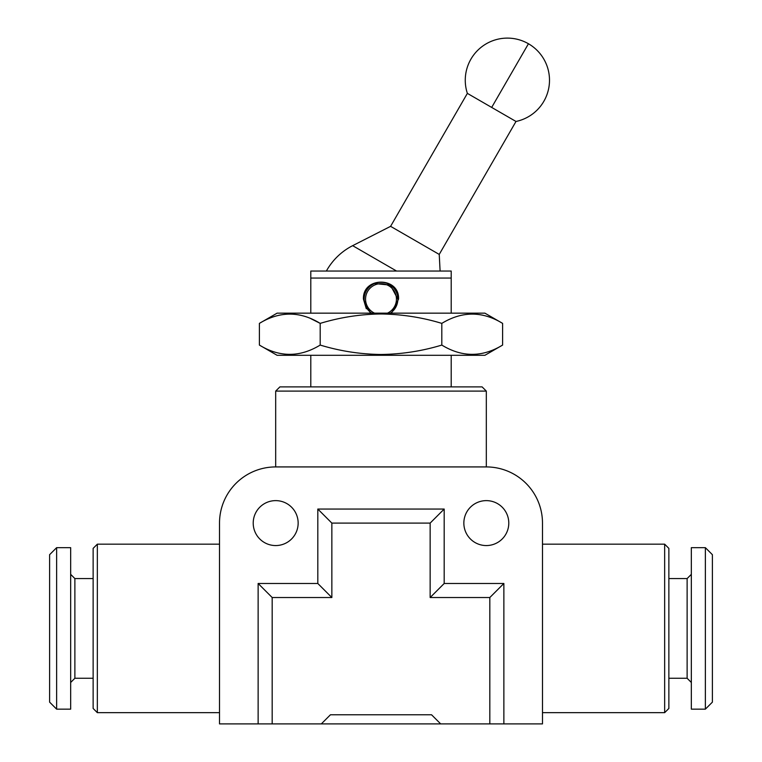 <?xml version="1.0" encoding="UTF-8"?>
<svg xmlns="http://www.w3.org/2000/svg" width="762" height="762" viewBox="0 0 762 762"><rect width="100%" height="100%" fill="white"/><g stroke="black" fill="none" stroke-linecap="round" stroke-linejoin="round"><path stroke-width="1.14" d="M502.606 323.383L484.908 313.163L277.092 313.163L259.394 323.383L259.394 345.072C279.606 357.435 299.876 357.435 320.192 345.072C340.138 351.111 360.407 354.244 381 354.482C401.85 354.206 422.119 351.072 441.808 345.072C462.02 357.435 482.289 357.435 502.606 345.072L502.606 323.383C482.394 311.029 462.124 311.029 441.808 323.383C422.119 317.392 401.85 314.258 381 313.973C360.407 314.211 340.138 317.344 320.192 323.383C299.98 311.029 279.711 311.029 259.394 323.383M391.525 313.163L398.555 299.123C399.64 276.463 362.36 276.492 363.445 299.123L370.475 313.163M366.303 308.715L363.445 299.123L364.76 292.456M451.209 278.063L310.791 278.063L310.791 271.043L451.209 271.043L451.209 313.163M310.791 313.163L310.791 278.063M326.374 271.043A62.484 62.484 0 0 1 352.654 245.669L396.583 271.043M515.998 121.463A42.129 42.129 0 0 0 528.447 43.748L491.681 107.423L515.998 121.463L439.236 254.422L390.592 226.343L352.654 245.669M439.236 254.422L440.103 271.043M491.681 107.423L467.363 93.374L390.592 226.343M364.808 292.351L368.551 286.741M393.459 286.76L397.154 292.265M397.221 292.427L398.555 299.123M310.791 386.886L310.791 355.292M451.209 355.292L451.209 386.886M371.685 313.163A16.85 16.85 0 0 1 381 282.273A16.85 16.85 0 0 1 397.85 299.123L390.382 285.121L374.542 283.559M374.561 313.163A15.45 15.45 0 0 1 381 283.674A15.45 15.45 0 0 1 387.439 313.163M397.85 299.123A16.85 16.85 0 0 1 390.315 313.163M275.682 391.097L486.318 391.097L482.108 386.886L279.892 386.886L275.682 391.097L275.682 466.925A56.169 56.169 0 0 0 219.513 523.094L219.513 723.9L258.127 723.9L258.127 583.482L317.811 583.482L317.811 509.054L444.189 509.054L444.189 583.482L503.873 583.482L503.873 723.9L542.487 723.9L542.487 523.094A56.169 56.169 0 0 0 486.318 466.925L275.682 466.925M463.848 523.094A22.469 22.469 0 0 0 486.318 545.563A22.469 22.469 0 0 0 508.787 523.094A22.469 22.469 0 0 0 486.318 500.624A22.469 22.469 0 0 0 463.848 523.094M253.213 523.094A22.469 22.469 0 0 0 275.682 545.563A22.469 22.469 0 0 0 298.152 523.094A22.469 22.469 0 0 0 275.682 500.624A22.469 22.469 0 0 0 253.213 523.094M503.873 723.9L440.684 723.9L431.549 714.775L330.451 714.775L321.316 723.9L440.684 723.9M489.823 723.9L489.823 597.522L430.149 597.522L430.149 523.094L331.851 523.094L331.851 597.522L272.177 597.522L272.177 723.9L321.316 723.9M272.177 723.9L258.127 723.9M664.654 544.163L668.865 548.373L668.865 708.45L664.654 712.67L664.654 544.163L542.487 544.163M668.865 678.266L687.124 678.266L687.124 578.568L668.865 578.568M97.346 544.163L93.135 548.373L93.135 708.45L97.346 712.67L97.346 544.163L219.513 544.163M93.135 578.568L74.876 578.568L74.876 678.266L93.135 678.266M258.127 583.482L272.177 597.522M317.811 583.482L331.851 597.522M317.811 509.054L331.851 523.094M444.189 509.054L430.149 523.094M444.189 583.482L430.149 597.522M503.873 583.482L489.823 597.522M691.334 709.155L691.334 547.668L705.374 547.668L705.374 709.155L691.334 709.155M705.374 709.155L712.394 702.135L712.394 554.688L705.374 547.668M70.666 628.412L70.666 709.155L56.626 709.155L56.626 547.668L70.666 547.668L70.666 628.412M56.626 547.668L49.606 554.688L49.606 702.135L56.626 709.155M502.606 345.072L484.908 355.292L277.092 355.292L259.394 345.072M310.791 318.63L320.192 323.383L320.192 345.072M441.808 323.383L441.808 345.072M528.447 43.748A42.129 42.129 0 0 0 467.363 93.374M486.318 391.097L486.318 466.925M687.124 678.266L691.334 682.476M74.876 678.266L70.666 682.476M219.513 712.67L97.346 712.67M664.654 712.67L542.487 712.67M687.124 578.568L691.334 574.348M74.876 578.568L70.666 574.348"/></g></svg>
